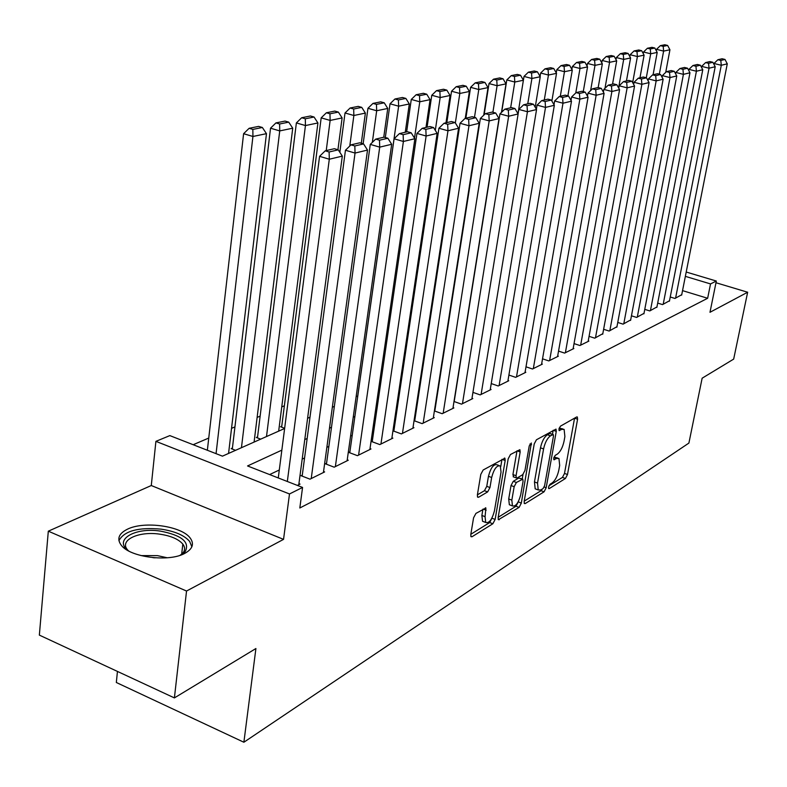 <?xml version="1.0" encoding="UTF-8"?>
<svg xmlns="http://www.w3.org/2000/svg" width="787" height="787" viewBox="0 0 787 787"><rect width="100%" height="100%" fill="white"/><g stroke="black" fill="none" stroke-linecap="round" stroke-linejoin="round"><path stroke-width="1.18" d="M548.549 487.104L548.696 488.589L549.247 488.589L565.44 478.486L567.496 474.512L577.579 419.225L577.343 416.972L576.655 416.962L560.452 426.161L558.967 428.984L559.144 430.568L561.79 429.358L564.122 429.387L564.889 436.559L564.043 441.232C562.666 447.439 560.433 451.728 557.334 454.109L555.209 455.368L553.723 458.201L553.891 459.736L556.547 458.467L558.957 458.477L559.675 465.432L558.839 470.055C557.471 476.204 555.238 480.503 552.149 482.943L550.015 484.261L548.549 487.104M184.66 553.438C192.579 549.1 194.448 543.994 190.267 538.141C181.856 526.05 144.218 520.699 127.366 529.228C118.63 533.625 116.614 538.987 121.326 545.322C130.239 557.373 168.802 562.282 184.66 553.438M475.928 513.399L473.567 517.816L470.783 534.56L471.029 536.704L472.043 536.734L492.869 523.749L495.141 519.43L505.185 460.503L504.91 458.211L483.149 470.006L480.788 474.413L477.375 494.944L477.64 497.187L478.614 497.236L487.645 491.905L489.967 487.547L491.659 477.493C493.98 468.895 496.863 465.058 500.306 465.973L501.034 472.062L494.423 510.94C492.052 519.597 489.15 523.434 485.707 522.46L485.067 516.675L485.904 507.989L475.928 513.399M174.399 697.912L39.35 635.109L48.312 531.176L186.539 591.027L174.399 697.912L255.913 648.527L243.881 742.239L688.9 443.071L702.142 378.203L733.671 359.108L747.65 292.233L709.982 312.291L716.327 281.038L710.533 283.93L707.641 298.273L299.817 507.989L302.562 487.438L289.498 493.961L155.905 441.35L169.835 435.605L222.455 456.155L284.628 428.492M186.539 591.027L283.546 539.37L289.498 493.961M524.162 501.417L524.388 503.552L525.234 503.562L544.063 491.816L546.178 487.743L556.271 431.374L556.016 429.112L536.429 439.785L534.235 443.937L524.162 501.417M519.105 507.389L498.387 519.705L498.151 517.561L508.195 458.782L510.478 454.502L519.902 449.672L520.168 451.954L516.056 475.712L516.311 477.935L517.177 477.955L522.745 474.65L524.959 470.449L529.238 445.914L531.353 443.002L521.299 503.198L519.105 507.389L516.006 506.228L498.201 517.275M747.65 292.233L715.983 282.74M232.421 448.039L231.142 448.61L235.559 450.321M257.565 436.923L256.326 437.474L260.694 439.136M281.756 426.229L280.575 426.751L284.648 428.285M670.249 297.004L674.971 298.45L681.749 294.692M657.686 303.093L662.556 304.599L669.521 300.732M644.769 309.36L649.787 310.924L656.948 306.94M631.459 315.813L636.634 317.436L644.012 313.334M617.756 322.454L623.088 324.146L630.682 319.916M603.629 329.291L609.138 331.052L616.959 326.694M589.06 336.334L594.746 338.174L602.812 333.678M574.038 343.604L579.921 345.523L588.873 341.086L588.233 340.879M558.544 351.091L564.613 353.097L573.851 348.523L573.202 348.307M542.528 358.823L548.814 360.918L558.357 356.196L557.678 355.97M526.001 366.811L532.504 368.995L542.351 364.115L541.653 363.879M508.904 375.055L515.642 377.347L525.824 372.3L525.096 372.054M491.236 383.574L498.22 385.974L508.746 380.76L507.989 380.505M472.948 392.379L480.188 394.897L491.078 389.506L490.301 389.24M454.01 401.498L461.526 404.144L472.8 398.556L471.993 398.271M434.394 410.932L442.196 413.706L453.873 407.932L453.037 407.627M414.051 420.701L422.166 423.632L434.267 417.631L433.401 417.317M392.959 430.823L401.39 433.912L413.942 427.695L413.037 427.371M372.349 440.858L371.248 441.399L379.836 444.586L392.87 438.133L391.926 437.788M349.89 451.836L348.749 452.397L357.455 455.673L370.982 448.974L369.998 448.6M326.566 463.238L325.375 463.818L334.19 467.183L348.257 460.228L347.234 459.834M302.297 475.102L301.067 475.702L309.999 479.165L324.628 471.925L323.555 471.511M707.641 298.273L682.545 290.629M417.208 404.361L416.49 404.705M396.353 414.287L395.34 414.769M374.71 424.587L373.392 425.216M352.232 435.28L350.579 436.067M328.868 446.396L326.861 447.35M304.579 457.955L302.188 459.096M279.296 469.987L269.636 474.581M414.818 420.101L414.09 420.455M393.972 430.292L392.959 430.784M298.932 483.661L300.044 484.094L297.378 485.412M284.373 405.787L281.746 406.909M260.133 416.136L257.133 417.415M234.949 426.888L231.535 428.335M208.742 438.064L193.169 444.714M307.648 417.818L308.179 418.015M117.45 671.429L116.328 682.496L243.881 742.239M283.546 539.37L151.281 485.53L48.312 531.176M151.281 485.53L155.905 441.35M281.844 450.144L247.551 465.953L302.562 487.438M419.933 386.466L419.215 386.801M399.058 396.097L398.045 396.559M377.386 406.092L376.068 406.702M354.888 416.461L353.235 417.228M331.494 427.252L329.487 428.177M307.166 438.467L304.766 439.569M710.533 283.93L685.359 276.355M686.215 272.027L716.327 281.038M307.589 418.271L309.989 417.199M332.34 407.253L334.357 406.358M356.127 396.678L357.78 395.94M378.99 386.506L380.318 385.915M400.996 376.707L402.009 376.265M422.186 367.283L422.914 366.958M557.747 458.044L554.028 457.119M562.931 428.974L559.213 428.049M548.942 485.786L562.449 477.404L564.505 473.43L574.559 418.153M552.484 434.247L553.192 430.273L556.271 431.374M524.211 501.132L541.023 490.704L542.332 489.032M543.109 488.54L544.604 485.687L553.458 436.106L553.281 434.532L550.467 435.831C547.28 438.202 544.988 442.569 543.581 448.934L537.531 483.07L538.239 489.957L540.826 489.957L543.109 488.54M553.005 434.434L549.66 433.44L552.749 434.522M536.498 489.307L535.18 488.825L534.462 481.949L540.482 447.823C541.889 441.468 544.181 437.11 547.378 434.739L549.66 433.44M520.168 451.954L517 450.823L512.917 474.561L513.626 476.952M523.011 474.453L522.224 478.949M518.249 501.752L521.299 503.198M511.835 500.129L512.455 505.903C515.711 506.739 518.466 503.001 520.728 494.689L523.05 481.359L522.814 479.155L516.39 482.47L514.157 486.7L511.835 500.129L508.707 498.968L509.337 504.742L510.576 505.195M522.361 478.998L518.84 477.994L521.958 479.145M508.707 498.968L511.019 485.54L513.262 481.319L518.84 477.994M516.006 506.228L518.2 502.047M483.916 521.771L482.529 521.25L481.88 515.465L482.933 509.169M498.968 465.491L497.099 464.812C493.646 463.877 490.763 467.714 488.452 476.302L491.659 477.493M477.384 494.846L484.438 490.714L486.76 486.356L488.452 476.302M500.748 466.632L501.988 459.323M470.833 534.265L489.711 522.548L492.052 517.856M659.329 74.194L663.618 51.096L669.934 49.778L665.713 72.384M663.185 46.344L667.622 45.449L664.799 44.761L660.352 45.656L663.185 46.344L663.618 51.096L656.525 49.355L656.279 50.702M669.934 49.778L667.622 45.449M660.352 45.656L656.525 49.355M675.58 298.155L721.286 65.272L713.986 63.481L713.858 64.15M681.65 295.145L727.277 63.836L721.286 65.272L720.803 60.442L725.004 59.458L722.092 58.75L717.882 59.733L720.803 60.442M713.986 63.481L717.882 59.733M725.004 59.458L727.277 63.836M128.871 551.067C112.797 540.226 134.577 527.054 160.322 531.097C181.758 535.258 190.051 542.095 185.191 551.618L180.007 555.327M180.872 554.884L182.751 553.192C185.181 550.3 185.201 547.26 182.81 544.083C178.511 539.125 170.818 535.809 159.741 534.157C138.571 530.91 118.837 540.246 127.612 549.926L128.104 550.497M191.861 546.808L189.677 541.476C184.355 535.317 174.803 531.205 161.03 529.139C138.207 527.113 124.169 530.959 118.926 540.679M646.294 77.765L650.701 53.782L657.204 52.424L653.082 74.765M650.278 48.961L654.843 48.037L651.98 47.338L647.406 48.253L650.278 48.961L650.701 53.782L643.53 52.011L643.235 53.575M657.204 52.424L654.843 48.037M647.406 48.253L643.53 52.011M632.669 82.605L637.401 56.546L644.1 55.149L639.959 77.805M636.978 51.657L641.68 50.702L638.788 49.984L634.076 50.939L636.978 51.657L637.401 56.546L630.141 54.736L629.816 56.536M644.1 55.149L641.68 50.702M634.076 50.939L630.141 54.736M618.592 87.878L623.688 59.399L630.594 57.963L626.452 80.943M623.284 54.431L628.124 53.447L625.203 52.719L620.343 53.693L623.284 54.431L623.688 59.399L616.349 57.559L615.985 59.596M630.594 57.963L628.124 53.447M620.343 53.693L616.349 57.559M604.977 88.321L609.571 62.33L616.683 60.855L612.532 84.17M609.168 57.284L614.155 56.271L611.194 55.533L606.197 56.536L609.168 57.284L609.571 62.33L602.144 60.461L601.74 62.753M616.683 60.855L614.155 56.271M606.197 56.536L602.144 60.461M663.185 304.294L709.038 68.203L701.65 66.383L701.483 67.259M669.432 301.195L715.206 66.728L709.038 68.203L708.556 63.304L712.884 62.291L709.943 61.573L705.595 62.576L708.556 63.304M701.65 66.383L705.595 62.576M712.884 62.291L715.206 66.728M650.426 310.609L696.416 71.233L688.94 69.374L688.733 70.476M656.85 307.422L702.771 69.709L696.416 71.233L695.944 66.256L700.4 65.213L697.42 64.475L692.953 65.508L695.944 66.256M688.94 69.374L692.953 65.508M700.4 65.213L702.771 69.709M637.293 317.112L683.411 74.352L675.846 72.453L675.6 73.781M643.914 313.836L689.963 72.778L683.411 74.352L682.939 69.295L687.533 68.213L684.523 67.466L679.909 68.538L682.939 69.295M675.846 72.453L679.909 68.538M687.533 68.213L689.963 72.778M623.776 323.801L670.003 77.569L662.349 75.631L662.054 77.205M630.584 320.427L676.761 75.946L670.003 77.569L669.53 72.424L674.272 71.312L671.222 70.555L666.471 71.656L669.53 72.424M662.349 75.631L666.471 71.656M674.272 71.312L676.761 75.946M590.594 90.623L595.002 65.36L602.34 63.836L598.179 87.564M594.608 60.235L599.753 59.192L596.762 58.435L591.598 59.468L594.608 60.235L595.002 65.36L587.486 63.452L587.043 66.019M602.34 63.836L599.753 59.192M591.598 59.468L587.486 63.452M609.836 330.707L656.161 80.884L648.419 78.916L648.075 80.746M616.86 327.225L663.136 79.212L656.161 80.884L655.699 75.66L660.588 74.509L657.509 73.732L652.6 74.873L655.699 75.66M648.419 78.916L652.6 74.873M660.588 74.509L663.136 79.212M575.769 92.964L579.98 68.489L587.545 66.915L583.265 91.626M579.586 63.275L584.898 62.193L581.868 61.425L576.546 62.498L579.586 63.275L579.98 68.489L572.375 66.541L571.883 69.384M587.545 66.915L584.898 62.193M576.546 62.498L572.375 66.541M595.484 337.81L641.887 84.307L634.037 82.301L633.653 84.396M602.714 334.229L649.078 82.576L641.887 84.307L641.425 78.995L646.481 77.815L643.353 77.018L638.287 78.188L641.425 78.995M634.037 82.301L638.287 78.188M646.481 77.815L649.078 82.576M560.305 96.289L564.466 71.706L572.287 70.082L567.889 95.847M564.092 66.403L569.572 65.301L566.502 64.514L561.013 65.616L564.092 66.403L564.466 71.706L556.773 69.728L556.242 72.876M572.287 70.082L569.572 65.301M561.013 65.616L556.773 69.728M580.668 345.149L627.131 87.839L619.192 85.793L618.759 88.183M588.135 341.45L634.568 86.058L627.131 87.839L626.688 82.438L631.902 81.218L628.734 80.412L623.511 81.622L626.688 82.438M619.192 85.793L623.511 81.622M631.902 81.218L634.568 86.058M544.289 99.998L548.45 75.04L556.527 73.358L551.874 101.041M548.086 69.65L553.743 68.499L550.644 67.702L544.968 68.843L548.086 69.65L548.45 75.04L540.659 73.024L540.089 76.477M556.527 73.358L553.743 68.499M544.968 68.843L540.659 73.024M565.391 352.714L611.893 91.489L603.855 89.403L603.373 92.099M573.093 348.897L619.576 89.649L611.893 91.489L611.46 85.999L616.851 84.74L613.644 83.914L608.243 85.163L611.46 85.999M603.855 89.403L608.243 85.163M616.851 84.74L619.576 89.649M527.752 103.835L531.904 78.484L540.246 76.742L535.209 107.239M531.55 72.994L537.393 71.814L534.255 70.997L528.392 72.178L531.55 72.994L531.904 78.484L524.014 76.418L517.984 113.721M540.246 76.742L537.393 71.814M528.392 72.178L524.014 76.418M549.621 360.525L596.143 95.266L587.997 93.141L587.476 96.152M557.57 356.59L604.091 93.368L596.143 95.266L595.72 89.669L601.288 88.37L598.041 87.534L592.454 88.823L595.72 89.669M587.997 93.141L592.454 88.823M601.288 88.37L604.091 93.368M510.645 107.809L514.796 82.035L506.808 79.93L501.673 112.207M520.502 75.227L523.414 80.244L514.796 82.035L514.452 76.457L520.502 75.227L517.325 74.401L511.255 75.621L514.452 76.457M511.255 75.621L506.808 79.93M533.33 368.582L579.852 99.172L571.598 96.998L571.028 100.352M541.545 364.519L588.066 97.204L579.852 99.172L579.429 93.476L585.194 92.128L581.908 91.272L576.133 92.61L579.429 93.476M571.598 96.998L576.133 92.61M585.194 92.128L588.066 97.204M492.908 112.266L497.099 85.714L506.021 83.865L501.476 112.403M496.764 80.038L503.031 78.769L499.804 77.923L493.538 79.182L496.764 80.038L497.099 85.714L489.012 83.57L484.133 114.833M506.021 83.865L503.031 78.769M493.538 79.182L489.012 83.57M516.498 376.914L562.99 103.215L554.628 100.992L553.999 104.72M524.988 372.713L571.49 101.179L562.99 103.215L562.577 97.421L568.548 96.024L565.214 95.148L559.232 96.535L562.577 97.421M554.628 100.992L559.232 96.535M568.548 96.024L571.49 101.179M474.482 117.332L478.781 89.521L488.019 87.603L483.7 115.256M478.466 83.737L484.949 82.428L481.683 81.563L475.2 82.871L478.466 83.737L478.781 89.521L470.596 87.327L465.874 118.198M488.019 87.603L484.949 82.428M475.2 82.871L470.596 87.327M499.106 385.532L545.519 107.406L537.049 105.133L536.37 109.236M507.871 381.193L554.333 105.291L545.519 107.406L545.125 101.493L551.303 100.047L547.939 99.152L541.741 100.588L545.125 101.493M537.049 105.133L541.741 100.588M551.303 100.047L554.333 105.291M455.348 122.949L459.815 93.466L469.377 91.479L465.265 118.335M459.519 87.573L466.229 86.216L462.923 85.33L456.204 86.688L459.519 87.573L459.815 93.466L451.531 91.223L446.819 122.615M469.377 91.479L466.229 86.216M456.204 86.688L451.531 91.223M481.103 394.444L527.428 111.734L518.84 109.423L518.112 113.938M490.183 389.949L536.557 109.55L527.428 111.734L527.044 105.724L533.448 104.228L530.035 103.313L523.611 104.799L527.044 105.724M518.84 109.423L523.611 104.799M533.448 104.228L536.557 109.55M435.3 130.367L440.159 97.549L450.075 95.493L445.983 122.811M439.884 91.548L446.829 90.141L443.494 89.236L436.519 90.643L439.884 91.548L440.159 97.549L431.768 95.266L427.085 127.189M450.075 95.493L446.829 90.141M436.519 90.643L431.768 95.266M462.471 403.672L508.658 116.24L499.961 113.869L454.188 401.557M471.866 399.019L518.131 113.967L508.658 116.24L508.294 110.101L514.934 108.547L511.471 107.612L504.821 109.157L508.294 110.101M499.961 113.869L504.821 109.157M514.934 108.547L518.131 113.967M414.513 138.148L419.776 101.789L430.066 99.654L425.993 127.445M419.52 95.67L426.731 94.214L423.347 93.289L416.116 94.745L419.52 95.67L419.776 101.789L411.276 99.447L406.623 131.941M430.066 99.654L426.731 94.214M416.116 94.745L411.276 99.447M443.179 413.224L489.189 120.903L480.375 118.473L434.788 411.07M452.909 408.404L499.017 118.552L489.189 120.903L488.845 114.646L495.731 113.043L492.219 112.079L485.313 113.682L488.845 114.646M480.375 118.473L485.313 113.682M495.731 113.043L499.017 118.552M357.731 395.959L398.635 106.186L409.309 103.973L405.256 132.255M398.389 99.949L405.876 98.434L402.452 97.49L394.946 98.995L398.389 99.949L398.635 106.186L390.027 103.795L385.315 137.509M409.309 103.973L405.876 98.434M394.946 98.995L390.027 103.795M423.18 423.121L468.973 125.753L460.041 123.264L414.69 420.927M433.273 418.133L479.175 123.303L468.973 125.753L468.649 119.368L475.801 117.696L472.239 116.712L465.068 118.384L468.649 119.368M460.041 123.264L465.068 118.384M475.801 117.696L479.175 123.303M372.33 142.398L376.678 110.751L387.755 108.449L383.751 137.243M376.461 104.386L384.233 102.812L380.76 101.848L372.969 103.412L376.461 104.386L376.678 110.751L367.952 108.301L363.132 143.795M387.755 108.449L384.233 102.812M372.969 103.412L367.952 108.301M402.452 433.391L447.97 130.78L438.91 128.242L393.844 431.148M412.909 428.207L458.575 128.242L447.97 130.78L447.655 124.277L455.093 122.536L451.492 121.532L444.035 123.264L447.655 124.277M438.91 128.242L444.035 123.264M455.093 122.536L458.575 128.242M349.782 146.028L353.865 115.492L365.375 113.102L361.292 143.254M353.668 108.999L361.745 107.366L358.223 106.373L350.126 108.006L353.668 108.999L353.865 115.492L345.021 112.984L339.836 152.304M365.375 113.102L361.745 107.366M350.126 108.006L345.021 112.984M380.938 444.045L426.121 136.023L416.943 133.406L372.212 441.763M391.788 438.664L437.159 133.377L426.121 136.023L425.836 129.373L433.568 127.563L429.918 126.54L422.157 128.34L425.836 129.373M416.943 133.406L422.157 128.34M433.568 127.563L437.159 133.377M326.231 150.592L330.137 120.431L342.119 117.932L337.928 149.756M329.969 113.8L338.371 112.098L334.8 111.085L326.389 112.777L329.969 113.8L330.137 120.431L321.185 117.853L281.638 427.154M342.119 117.932L338.371 112.098M326.389 112.777L321.185 117.853M358.587 455.102L403.397 141.473L394.08 138.797L349.762 452.781M369.87 449.525L414.877 138.719L403.397 141.473L403.131 134.675L411.178 132.796L407.469 131.744L399.403 133.613L403.131 134.675M394.08 138.797L399.403 133.613M411.178 132.796L414.877 138.719M266.498 436.559L305.445 125.556L317.918 122.969L278.667 431.138M305.307 118.788L314.052 117.017L310.442 115.984L301.677 117.745L305.307 118.788L305.445 125.556L296.374 122.92L257.447 437.897M317.918 122.969L314.052 117.017M301.677 117.745L296.374 122.92M335.37 466.602L379.718 147.139L370.274 144.395L326.428 464.222M347.097 460.798L391.68 144.277L379.718 147.139L379.482 140.204L387.873 138.246L384.105 137.164L375.704 139.112L379.482 140.204M370.274 144.395L375.704 139.112M387.873 138.246L391.68 144.277M241.452 447.695L279.729 130.908L292.725 128.202L254.093 442.068M279.621 123.992L288.731 122.142L285.071 121.08L275.942 122.91L279.621 123.992L279.729 130.908L270.531 128.202L232.303 449.062M292.725 128.202L288.731 122.142M275.942 122.91L270.531 128.202M311.229 478.555L355.045 153.062L345.454 150.238L302.159 476.135M323.418 472.515L367.509 150.071L355.045 153.062L354.829 145.969L363.574 143.923L359.757 142.811L350.992 144.847L354.829 145.969M345.454 150.238L350.992 144.847M363.574 143.923L367.509 150.071M216.061 453.656L252.932 136.476L266.468 133.662L228.564 453.43M252.853 129.402L262.356 127.484L258.638 126.392L249.125 128.301L252.853 129.402L252.932 136.476L243.606 133.701L207.355 450.253M266.468 133.662L262.356 127.484M249.125 128.301L243.606 133.701M287.334 481.496L329.3 159.23L319.571 156.328L278.273 477.955M298.794 484.713L342.306 156.111L329.3 159.23L329.114 151.98L338.243 149.845L334.367 148.704L325.228 150.829L329.114 151.98M319.571 156.328L325.228 150.829M338.243 149.845L342.306 156.111M548.549 488.333L549.247 488.589M558.996 430.341L559.655 430.578M553.743 459.5L554.422 459.736M553.891 457.522L556.547 458.467M559.104 428.423L561.79 429.358M574.559 418.172L577.579 419.225M564.505 473.43L567.496 474.512M562.449 477.404L565.44 478.486M544.191 487.015L546.178 487.743M541.023 490.704L544.063 491.816M524.172 503.168L525.234 503.562M547.378 434.739L550.467 435.831M540.482 447.823L543.581 448.934M534.462 481.949L537.531 483.07M498.161 519.292L499.312 519.725M512.917 474.561L516.056 475.712M529.907 444.016L531.54 444.596M513.262 481.319L516.39 482.47M511.019 485.54L514.157 486.7M483.149 509.041L486.159 510.183M481.88 515.465L485.067 516.675M486.76 486.356L489.967 487.547M484.438 490.714L487.645 491.905M477.404 496.784L478.614 497.236M501.988 459.342L505.185 460.503M491.993 518.239L495.141 519.43M489.711 522.548L492.869 523.749M470.803 536.252L472.043 536.734M140.981 555.602L157.43 555.622L167.238 557.776M155.128 557.835L152.894 557.658M535.18 488.825L538.239 489.957M513.173 476.784L516.311 477.935M509.337 504.742L512.455 505.903M485.382 507.792L485.904 507.989M482.529 521.25L485.707 522.46M504.418 458.034L504.91 458.211M182.751 553.192L185.191 551.618M181.669 554.255L182.81 544.083"/></g></svg>
